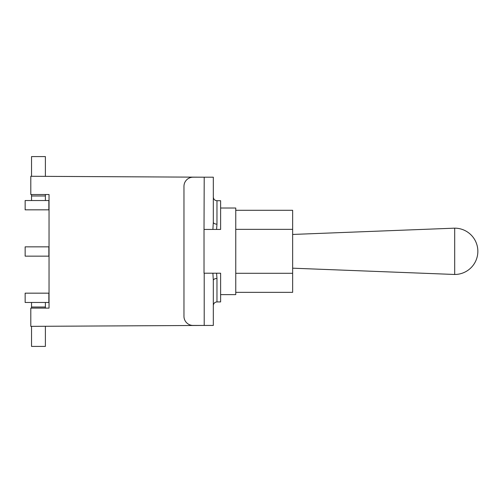 <?xml version="1.0" encoding="UTF-8"?>
<svg xmlns="http://www.w3.org/2000/svg" width="503" height="503" viewBox="0 0 503 503"><rect width="100%" height="100%" fill="white"/><g stroke="black" fill="none" stroke-linecap="round" stroke-linejoin="round"><path stroke-width="0.75" d="M48.854 256.153L25.15 256.153L25.15 246.847L48.854 246.847L48.854 256.153M454.693 251.318L454.693 228.161A23.157 23.157 0 0 1 477.85 251.318A23.157 23.157 0 0 1 454.693 274.475L454.693 251.318M213.322 209.393L213.322 177.194L204.205 177.194L204.023 229.437L204.023 273.198L212.895 273.198L213.322 280.441A3.647 1.955 -0 0 1 216.969 278.48L216.969 301.919C214.775 302.114 213.561 303.328 213.322 305.566L213.322 293.268M204.205 177.194L193.083 177.194A9.117 9.117 0 0 0 183.966 186.311L183.966 316.324A9.117 9.117 0 0 0 193.083 325.441L204.205 325.441L204.205 273.198L220.616 273.198L220.616 301.919L216.969 301.919M216.969 278.48L216.579 273.198M204.205 325.441L213.322 325.441L213.322 280.441M216.969 224.156A3.647 1.955 180 0 1 213.322 222.194L213.322 197.069C213.561 199.307 214.775 200.521 216.969 200.716L220.616 200.716L220.616 229.437L216.579 229.437L216.969 224.156L216.969 200.716M213.322 222.194L212.895 229.437L220.616 229.437M204.205 229.437L212.895 229.437M220.616 294.626L235.756 294.626L235.756 208.009L220.616 208.009M214.517 273.198L215.221 273.198M215.693 273.198L216.479 273.198M216.378 229.437L215.598 229.437M215.221 229.437L214.599 229.437M235.756 292.344L292.645 292.344L292.645 210.292L235.756 210.292M235.756 273.292L292.645 273.292M235.756 229.343L292.645 229.343M203.841 325.441L30.802 326.353L30.802 308.119L49.036 308.119L49.036 194.516L30.802 194.516L30.802 176.283L203.841 177.194M45.389 308.119L45.389 302.466M31.532 302.466L31.532 307.025L45.389 307.025M45.389 326.353L45.389 346.41L31.532 346.41L31.532 326.353M31.532 308.119L31.532 307.025M48.854 293.167L25.15 293.167L25.15 302.466L48.854 302.466L48.854 293.167M45.389 200.534L45.389 194.516M45.389 176.283L45.389 156.59L31.532 156.59L31.532 176.283M45.389 195.975L31.532 195.975L31.532 200.534M48.854 200.534L25.15 200.534L25.15 209.833L48.854 209.833L48.854 200.534M31.532 195.975L31.532 194.516M292.645 268.187L454.693 274.475M292.645 234.448L454.693 228.161"/></g></svg>
